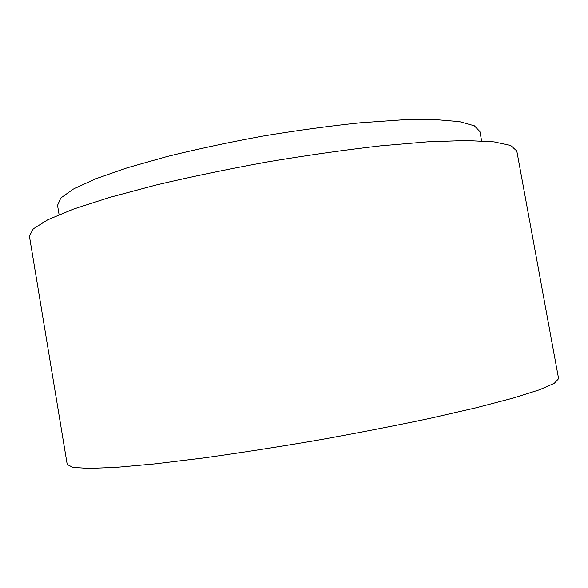 <?xml version="1.0" encoding="UTF-8"?>
<svg xmlns="http://www.w3.org/2000/svg" width="588" height="588" viewBox="0 0 588 588"><rect width="100%" height="100%" fill="white"/><g stroke="black" fill="none" stroke-linecap="round" stroke-linejoin="round"><path stroke-width="0.88" d="M516.801 150.969L510.7 145.501L494.074 141.877L466.431 140.525L428.101 141.789L380.407 145.861C344.656 149.947 307.046 155.291 267.584 161.891C228.218 169.05 191.026 176.76 156.004 185.022L109.75 197.355L73.25 209.144L47.709 219.78L33.288 228.82L29.4 236.038L67.208 464.454L72.824 467.364L89.053 468.43L116.439 467.335L154.703 463.895L202.529 458.089C238.471 453.105 276.36 447.218 316.197 440.441C355.983 433.327 393.622 426.028 429.13 418.546L476.089 407.807L513.258 398.076L539.394 389.829L554.308 383.332L558.6 378.687L516.801 150.969M59.087 214.635L57.536 205.308L60.829 197.958L73.39 189.035L95.609 178.826L127.236 167.786L167.139 156.504C197.281 149.073 229.261 142.259 263.079 136.063C296.991 130.44 329.39 126.016 360.268 122.804L401.633 119.893L435.127 119.57L459.493 121.65L474.332 125.788L479.926 131.587L481.616 140.892"/></g></svg>
